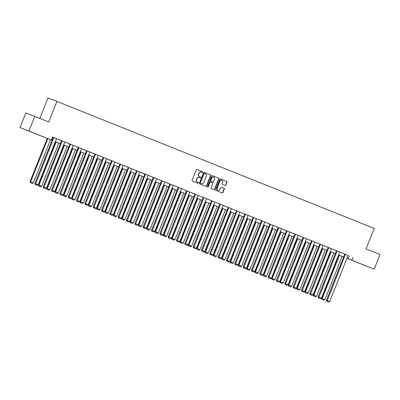 <?xml version="1.0" encoding="UTF-8"?>
<svg xmlns="http://www.w3.org/2000/svg" width="400" height="400" viewBox="0 0 400 400"><rect width="100%" height="100%" fill="white"/><g stroke="black" fill="none" stroke-linecap="round" stroke-linejoin="round"><path stroke-width="0.6" d="M202.735 172.26A0.435 0.395 111.2 0 0 202.525 171.71L196.96 169.48A0.62 0.565 111.2 0 0 196.205 169.845L192.08 180.205A0.62 0.565 111.2 0 0 192.375 180.99L197.945 183.22A0.435 0.395 111.2 0 0 198.475 182.965A0.435 0.395 111.2 0 0 198.265 182.415L197.545 182.125A1.98 1.805 111.2 0 1 196.6 179.61L196.945 178.75A1.98 1.805 111.2 0 1 199.34 177.57L200.075 177.865A0.435 0.395 111.2 0 0 200.605 177.61A0.435 0.395 111.2 0 0 200.395 177.06L199.675 176.77A1.98 1.805 111.2 0 1 198.73 174.26L199.075 173.395A1.98 1.805 111.2 0 1 201.47 172.22A1.98 1.805 111.2 0 0 201.47 172.22L202.205 172.515A0.435 0.395 111.2 0 0 202.735 172.26M202.01 172.435A0.435 0.395 111.2 0 0 202.285 171.615L196.905 169.46M197.75 183.14A0.435 0.395 111.2 0 0 198.025 182.32L197.545 182.125M199.88 177.785A0.435 0.395 111.2 0 0 200.155 176.965L199.675 176.77M361.12 264.025L367.585 266.58L361.12 264.025M29.265 131.22L35.73 133.77L29.265 131.22M225.145 185.465A0.62 0.565 111.2 0 0 225.895 185.095L227.055 182.19A0.62 0.565 111.2 0 0 226.76 181.405L220.575 178.93A0.62 0.565 111.2 0 0 219.82 179.295L215.695 189.655A0.62 0.565 111.2 0 0 215.99 190.44L222.175 192.915A0.62 0.565 111.2 0 0 222.93 192.55L224.33 189.04A0.62 0.565 111.2 0 0 224.035 188.255L221.385 187.195A0.62 0.565 111.2 0 0 220.63 187.56L219.94 189.3A1.655 1.51 111.2 0 1 217.94 190.285A1.655 1.51 111.2 0 1 217.135 188.18L219.85 181.36A1.655 1.51 111.2 0 1 221.85 180.375A1.655 1.51 111.2 0 1 222.655 182.48L222.2 183.62A0.62 0.565 111.2 0 0 222.495 184.405L225.145 185.465M199.355 177.58A1.98 1.805 111.2 0 0 199.34 177.57L199.095 177.475A1.98 1.805 111.2 0 0 196.705 178.655L196.945 178.75M52.06 140.325L20 127.545L25.835 112.885L48.76 121.94L56.93 101.415L374.2 228.39L366.035 248.915L380 254.505L374.165 269.165L346.905 258.37M34.795 116.35L28.96 131.01L52.065 140.31M348.095 255.38L52.425 137.005L51.26 139.935M353.035 257.31L351.87 260.24L374.165 269.165M210.75 175.665A0.62 0.565 111.2 0 0 210.455 174.88L204.27 172.405A0.62 0.565 111.2 0 0 203.515 172.77L199.395 183.13A0.62 0.565 111.2 0 0 199.69 183.915L205.875 186.395A0.62 0.565 111.2 0 0 206.63 186.025L210.75 175.665L210.51 175.57A0.62 0.565 111.2 0 0 210.215 174.785L204.22 172.39M212.42 175.665L218.605 178.145A0.62 0.565 111.2 0 1 218.9 178.93L214.78 189.29A0.62 0.565 111.2 0 1 214.03 189.655A0.62 0.565 111.2 0 0 214.03 189.655L211.38 188.595A0.62 0.565 111.2 0 1 211.085 187.81L212.755 183.61A0.62 0.565 111.2 0 0 212.46 182.825L210.705 182.12A0.62 0.565 111.2 0 0 209.95 182.485L208.21 186.86A0.435 0.395 111.2 0 1 207.685 187.12A0.435 0.395 111.2 0 1 207.475 186.565L211.67 176.035A0.62 0.565 111.2 0 1 212.415 175.665A0.62 0.565 111.2 0 0 212.415 175.665L212.41 175.665M20 127.545L28.96 131.01M56.93 101.415L47.965 97.95L39.84 118.37M343.63 257.06L342.91 256.775L343.635 257.055M346.925 258.315L351.87 260.24M55.34 141.62L60.4 143.645L55.335 141.635M63.67 144.955L68.73 146.98M77.055 150.325L71.995 148.305L77.06 150.31M85.385 153.66L80.33 151.635L85.39 153.645M88.665 154.955L93.725 156.98M96.995 158.29L102.055 160.315L96.99 158.305M105.325 161.625L110.385 163.65M113.66 164.96L118.715 166.985M121.99 168.295L127.045 170.315L121.985 168.305M130.32 171.625L135.38 173.65M138.65 174.96L143.71 176.985M152.035 180.335L146.975 178.31L152.04 180.32M155.315 181.63L160.37 183.655M168.695 187L163.64 184.98L168.7 186.985M171.975 188.295L177.035 190.32L171.97 188.31M180.305 191.63L185.365 193.655M188.635 194.965L193.695 196.99L188.63 194.98M196.97 198.3L202.025 200.325M205.3 201.635L210.355 203.66M218.68 207.005L213.625 204.98L218.69 206.99M221.96 208.3L227.02 210.325M230.29 211.635L235.35 213.66M238.625 214.97L243.68 216.995L238.615 214.985M246.955 218.305L252.01 220.33M255.285 221.64L260.345 223.665L255.28 221.655M263.615 224.97L268.675 226.995L263.61 224.985M271.945 228.305L277.005 230.33M280.28 231.64L285.335 233.665L280.275 231.655M288.61 234.975L293.67 237M296.94 238.31L302 240.335M305.27 241.645L310.33 243.665L305.265 241.66M313.605 244.975L318.66 247M321.935 248.31L326.99 250.335M330.265 251.645L335.325 253.67L330.26 251.66M338.595 254.98L343.655 257.005M343.65 257.02L338.59 254.995M326.985 250.35L321.93 248.325M318.655 247.015L313.595 244.99M301.995 240.35L296.935 238.325M293.66 237.015L288.605 234.99M277 230.345L271.94 228.32M252.005 220.345L246.95 218.32M235.345 213.675L230.285 211.65M227.015 210.34L221.955 208.315M210.35 203.675L205.295 201.65M202.02 200.34L196.96 198.315M185.36 193.67L180.3 191.645M160.365 183.67L155.305 181.645M143.705 177L138.645 174.975M135.37 173.665L130.315 171.64M118.71 166.995L113.65 164.975M110.38 163.665L105.32 161.64M93.715 156.995L88.66 154.97M68.725 146.995L63.665 144.97M349.2 255.825L348.03 258.755M52.41 137.045L53.235 137.38M56.505 138.69L64.85 142L46.48 188.16L43.2 186.855L43.48 187.85L45.59 188.69L43.48 187.85M64.84 142.02L69.895 144.045M73.17 145.355L81.51 148.665L63.14 194.825L59.865 193.525L60.145 194.515L62.255 195.36L60.145 194.515M81.5 148.69L86.56 150.715M89.83 152.025L94.89 154.05M98.16 155.36L106.505 158.67L88.135 204.83L84.855 203.525L85.135 204.52L87.25 205.36L85.135 204.52M106.495 158.69L111.55 160.715M114.825 162.025L119.885 164.05M123.155 165.36L131.495 168.67L113.125 214.83L109.85 213.53L110.13 214.52L112.24 215.365L110.13 214.52M131.485 168.695L136.545 170.72M139.82 172.03L144.875 174.055M148.15 175.365L153.205 177.385M156.48 178.695L161.54 180.72M164.81 182.03L173.15 185.34L154.78 231.505L151.505 230.2L151.785 231.195L153.895 232.035L151.785 231.195M173.14 185.365L178.2 187.39M181.475 188.7L186.53 190.725M189.805 192.035L194.86 194.06M198.135 195.37L203.195 197.39M206.465 198.7L211.525 200.725M214.795 202.035L223.135 205.345L204.77 251.505L201.49 250.205L201.77 251.195L203.88 252.04L201.77 251.195M223.13 205.37L228.185 207.395M231.46 208.705L236.515 210.73M239.79 212.04L248.13 215.35L229.76 261.51L226.485 260.205L226.765 261.2L228.875 262.04L226.765 261.2M248.12 215.37L253.18 217.395M256.45 218.705L261.51 220.73M264.785 222.04L269.84 224.065M273.115 225.375L278.17 227.4M281.445 228.71L289.785 232.02L271.415 278.18L268.14 276.875L268.42 277.87L270.53 278.71L268.42 277.87M289.775 232.045L294.835 234.065M298.105 235.375L303.165 237.4M306.44 238.71L314.78 242.02L296.41 288.185L293.135 286.88L293.41 287.875L295.525 288.715L293.41 287.875M314.77 242.045L319.825 244.07M323.1 245.38L328.16 247.405M331.43 248.715L336.49 250.74M339.765 252.045L344.82 254.07M326.46 300.215L344.825 254.055L348.105 255.36L329.735 301.52L326.46 300.215L326.735 301.21L328.85 302.05L326.735 301.21M318.125 296.88L336.495 250.72L339.77 252.025L321.4 298.185L318.125 296.88L318.405 297.875L320.515 298.715L318.405 297.875M309.795 293.55L328.165 247.385L331.44 248.69L313.07 294.85L309.795 293.55L310.075 294.54L312.185 295.38L310.075 294.54M301.465 290.215L319.835 244.05L323.11 245.355L304.74 291.515L301.465 290.215L301.745 291.205L303.855 292.05L301.745 291.205M284.8 283.545L303.17 237.385L306.45 238.685L288.08 284.85L284.8 283.545L285.08 284.54L287.195 285.38L285.08 284.54M276.47 280.21L294.84 234.05L298.115 235.355L279.745 281.515L276.47 280.21L276.75 281.205L278.86 282.045L276.75 281.205M259.81 273.545L278.18 227.38L281.455 228.685L263.085 274.845L259.81 273.545L260.09 274.535L262.2 275.38L260.09 274.535M251.48 270.21L269.85 224.05L273.125 225.35L254.755 271.51L251.48 270.21L251.755 271.2L253.87 272.045L251.755 271.2M243.145 266.875L261.515 220.715L264.795 222.015L246.425 268.18L243.145 266.875L243.425 267.87L245.535 268.71L243.425 267.87M234.815 263.54L253.185 217.38L256.46 218.685L238.09 264.845L234.815 263.54L235.095 264.535L237.205 265.375L235.095 264.535M218.155 256.875L236.525 210.71L239.8 212.015L221.43 258.175L218.155 256.875L218.435 257.865L220.545 258.705L218.435 257.865M209.825 253.54L228.195 207.375L231.47 208.68L213.1 254.84L209.825 253.54L210.1 254.53L212.215 255.375L210.1 254.53M193.16 246.87L211.53 200.71L214.805 202.01L196.435 248.175L193.16 246.87L193.44 247.865L195.55 248.705L193.44 247.865M184.83 243.535L203.2 197.375L206.475 198.68L188.105 244.84L184.83 243.535L185.11 244.53L187.22 245.37L185.11 244.53M176.5 240.2L194.87 194.04L198.145 195.345L179.775 241.505L176.5 240.2L176.78 241.195L178.89 242.035L176.78 241.195M168.17 236.87L186.54 190.705L189.815 192.01L171.445 238.17L168.17 236.87L168.445 237.86L170.56 238.705L168.445 237.86M159.835 233.535L178.205 187.375L181.48 188.675L163.115 234.835L159.835 233.535L160.115 234.525L162.225 235.37L160.115 234.525M143.175 226.865L161.545 180.705L164.82 182.005L146.45 228.17L143.175 226.865L143.455 227.86L145.565 228.7L143.455 227.86M134.845 223.53L153.215 177.37L156.49 178.675L138.12 224.835L134.845 223.53L135.12 224.525L137.235 225.365L135.12 224.525M126.515 220.195L144.88 174.035L148.16 175.34L129.79 221.5L126.515 220.195L126.79 221.19L128.905 222.03L126.79 221.19M118.18 216.865L136.55 170.7L139.825 172.005L121.455 218.165L118.18 216.865L118.46 217.855L120.57 218.7L118.46 217.855M101.52 210.195L119.89 164.035L123.165 165.335L104.795 211.5L101.52 210.195L101.8 211.19L103.91 212.03L101.8 211.19M93.19 206.86L111.56 160.7L114.835 162.005L96.465 208.165L93.19 206.86L93.465 207.855L95.58 208.695L93.465 207.855M76.525 200.195L94.895 154.03L98.17 155.335L79.8 201.495L76.525 200.195L76.805 201.185L78.915 202.025L76.805 201.185M68.195 196.86L86.565 150.695L89.84 152L71.47 198.16L68.195 196.86L68.475 197.85L70.585 198.695L68.475 197.85M51.535 190.19L69.905 144.03L73.18 145.33L54.81 191.495L51.535 190.19L51.81 191.185L53.925 192.025L51.81 191.185M34.87 183.52L53.24 137.36L56.515 138.665L38.145 184.825L34.87 183.52L35.15 184.515L37.26 185.355L35.15 184.515M201.45 172.21L201.245 172.13A1.98 1.805 111.2 0 0 198.835 173.3L199.075 173.395M199.435 176.68A1.98 1.805 111.2 0 1 198.49 174.165L198.835 173.3M197.305 182.03A1.98 1.805 111.2 0 1 196.36 179.52L196.705 178.655M205.685 186.315A0.62 0.565 111.2 0 0 206.385 185.935L210.51 175.57M204.28 173.345L204.52 173.44A0.435 0.395 111.2 0 0 204 173.7L200.38 182.79A0.435 0.395 111.2 0 0 200.585 183.34L201.345 183.645A1.98 1.805 111.2 0 0 203.755 182.475L206.23 176.26A1.98 1.805 111.2 0 0 205.285 173.745L204.285 173.35A0.435 0.395 111.2 0 0 203.755 173.605L204 173.7M201.14 183.565A1.98 1.805 111.2 0 1 201.105 183.555L200.345 183.25A0.435 0.395 111.2 0 1 200.14 182.7L203.755 173.605M212.37 175.65L218.605 178.145M213.835 189.58A0.62 0.565 111.2 0 0 214.535 189.195L218.66 178.835A0.62 0.565 111.2 0 0 218.365 178.05M210.455 182.025L210.46 182.025A0.62 0.565 111.2 0 0 209.71 182.39L207.97 186.765L208.21 186.86M207.575 187.05A0.435 0.395 111.2 0 0 207.97 186.765M214.49 179.25A1.655 1.51 111.2 0 0 213.685 177.14A1.655 1.51 111.2 0 0 211.685 178.125L210.73 180.53A0.62 0.565 111.2 0 0 211.025 181.315L212.78 182.015A0.62 0.565 111.2 0 0 213.535 181.65L214.49 179.25M213.565 177.1A1.655 1.51 111.2 0 0 211.445 178.03L211.685 178.125M212.545 181.925L212.54 181.925A0.62 0.565 111.2 0 0 212.545 181.925L210.785 181.22A0.62 0.565 111.2 0 1 210.49 180.435L211.445 178.03M221.725 180.335A1.655 1.51 111.2 0 0 219.605 181.265L219.85 181.36M217.82 190.235A1.655 1.51 111.2 0 1 216.895 188.085L219.605 181.265M221.99 192.84A0.62 0.565 111.2 0 0 222.69 192.455L224.085 188.945A0.62 0.565 111.2 0 0 223.79 188.16L221.335 187.175M224.955 185.385A0.62 0.565 111.2 0 0 225.655 185.005L226.81 182.095A0.62 0.565 111.2 0 0 226.515 181.31L220.52 178.91M47.24 138.395L30.025 181.65L30.63 181.88L47.84 138.635M50.51 139.705L33.305 182.95L32.415 183.48L30.305 182.64L32.415 183.48M30.55 182.735L30.63 181.88L33.305 182.95M30.305 182.64L30.025 181.65M53.845 137.595L35.39 184.61M37.26 185.355L38.145 184.825M55.57 141.73L38.36 184.98L38.965 185.215L56.175 141.97M58.845 143.04L41.635 186.285L40.75 186.815L38.635 185.975L40.75 186.815M38.88 186.07L38.965 185.215L41.635 186.285M38.635 185.975L38.36 184.98M63.9 145.065L46.69 188.315L47.295 188.55L64.505 145.305M67.175 146.375L49.965 189.62L49.08 190.15L46.97 189.31L49.08 190.15M47.21 189.4L47.295 188.55L49.965 189.62M46.97 189.31L46.69 188.315M61.57 140.695L43.2 186.855M62.18 140.93L43.725 187.945M45.59 188.69L46.48 188.16M70.51 144.265L52.055 191.275M53.925 192.025L54.81 191.495M72.23 148.395L55.02 191.65L55.625 191.885L72.835 148.64M75.505 149.705L58.295 192.955L57.41 193.485L55.3 192.645L57.41 193.485M55.54 192.735L55.625 191.885L58.295 192.955M55.3 192.645L55.02 191.65M78.235 147.365L59.865 193.525M78.84 147.6L60.385 194.61M62.255 195.36L63.14 194.825M80.565 151.73L63.35 194.985L63.955 195.22L81.165 151.97M83.835 153.04L66.625 196.285L65.74 196.82L63.63 195.975L65.74 196.82M63.87 196.07L63.955 195.22L66.625 196.285M63.63 195.975L63.35 194.985M87.17 150.93L68.715 197.945M70.585 198.695L71.47 198.16M88.895 155.065L71.68 198.32L72.29 198.555L89.495 155.305M92.17 156.375L74.96 199.62L74.07 200.155L71.96 199.31L74.07 200.155M72.205 199.405L72.29 198.555L74.96 199.62M71.96 199.31L71.68 198.32M95.5 154.265L77.045 201.28M78.915 202.025L79.8 201.495M97.225 158.4L80.015 201.65L80.62 201.885L97.83 158.64M100.5 159.71L83.29 202.955L82.405 203.485L80.29 202.645L82.405 203.485M80.535 202.74L80.62 201.885L83.29 202.955M80.29 202.645L80.015 201.65M103.225 157.365L84.855 203.525M103.835 157.6L85.38 204.615M87.25 205.36L88.135 204.83M105.555 161.735L88.345 204.985L88.95 205.22L106.16 161.975M108.83 163.045L91.62 206.29L90.735 206.82L88.625 205.98L90.735 206.82M88.865 206.075L88.95 205.22L91.62 206.29M88.625 205.98L88.345 204.985M112.165 160.935L93.71 207.95M95.58 208.695L96.465 208.165M113.89 165.065L96.675 208.32L97.28 208.555L114.49 165.31M117.16 166.375L99.95 209.625L99.065 210.155L96.955 209.315L99.065 210.155M97.195 209.405L97.28 208.555L99.95 209.625M96.955 209.315L96.675 208.32M120.495 164.27L102.04 211.28M103.91 212.03L104.795 211.5M122.22 168.4L105.005 211.655L105.61 211.89L122.82 168.645M125.49 169.71L108.28 212.96L107.395 213.49L105.285 212.65L107.395 213.49M105.525 212.74L105.61 211.89L108.28 212.96M105.285 212.65L105.005 211.655M128.22 167.37L109.85 213.53M128.825 167.6L110.37 214.615M112.24 215.365L113.125 214.83M130.55 171.735L113.335 214.99L113.945 215.225L131.15 171.975M133.825 173.045L116.615 216.29L115.725 216.825L113.615 215.98L115.725 216.825M113.86 216.075L113.945 215.225L116.615 216.29M113.615 215.98L113.335 214.99M137.155 170.935L118.705 217.95M120.57 218.7L121.455 218.165M138.88 175.07L121.67 218.325L122.275 218.555L139.485 175.31M142.155 176.38L124.945 219.625L124.06 220.16L121.945 219.315L124.06 220.16M122.19 219.41L122.275 218.555L124.945 219.625M121.945 219.315L121.67 218.325M145.49 174.27L127.035 221.285M128.905 222.03L129.79 221.5M147.21 178.405L130 221.655L130.605 221.89L147.815 178.645M150.485 179.715L133.275 222.96L132.39 223.49L130.28 222.65L132.39 223.49M130.52 222.745L130.605 221.89L133.275 222.96M130.28 222.65L130 221.655M153.82 177.605L135.365 224.62M137.235 225.365L138.12 224.835M155.545 181.74L138.33 224.99L138.935 225.225L156.145 181.98M158.815 183.05L141.605 226.295L140.72 226.825L138.61 225.985L140.72 226.825M138.85 226.08L138.935 225.225L141.605 226.295M138.61 225.985L138.33 224.99M162.15 180.94L143.695 227.95M145.565 228.7L146.45 228.17M163.875 185.07L146.66 228.325L147.265 228.56L164.475 185.315M167.145 186.38L149.935 229.63L149.05 230.16L146.94 229.32L149.05 230.16M147.18 229.41L147.265 228.56L149.935 229.63M146.94 229.32L146.66 228.325M169.875 184.04L151.505 230.2M170.48 184.275L152.025 231.285M153.895 232.035L154.78 231.505M172.205 188.405L154.99 231.66L155.6 231.895L172.81 188.645M175.48 189.715L158.27 232.96L157.385 233.495L155.27 232.65L157.385 233.495M155.515 232.745L155.6 231.895L158.27 232.96M155.27 232.65L154.99 231.66M178.81 187.605L160.36 234.62M162.225 235.37L163.115 234.835M180.535 191.74L163.325 234.995L163.93 235.23L181.14 191.98M183.81 193.05L166.6 236.295L165.715 236.83L163.6 235.985L165.715 236.83M163.845 236.08L163.93 235.23L166.6 236.295M163.6 235.985L163.325 234.995M187.145 190.94L168.69 237.955M170.56 238.705L171.445 238.17M188.865 195.075L171.655 238.33L172.26 238.56L189.47 195.315M192.14 196.385L174.93 239.63L174.045 240.16L171.935 239.32L174.045 240.16M172.175 239.415L172.26 238.56L174.93 239.63M171.935 239.32L171.655 238.33M195.475 194.275L177.02 241.29M178.89 242.035L179.775 241.505M197.2 198.41L179.985 241.66L180.59 241.895L197.8 198.65M200.47 199.72L183.26 242.965L182.375 243.495L180.265 242.655L182.375 243.495M180.505 242.75L180.59 241.895L183.26 242.965M180.265 242.655L179.985 241.66M203.805 197.61L185.35 244.625M187.22 245.37L188.105 244.84M205.53 201.745L188.315 244.995L188.92 245.23L206.13 201.985M208.8 203.055L191.59 246.3L190.705 246.83L188.595 245.99L190.705 246.83M188.84 246.08L188.92 245.23L191.59 246.3M188.595 245.99L188.315 244.995M212.135 200.945L193.68 247.955M195.55 248.705L196.435 248.175M213.86 205.075L196.65 248.33L197.255 248.565L214.465 205.32M217.135 206.385L199.925 249.635L199.04 250.165L196.925 249.325L199.04 250.165M197.17 249.415L197.255 248.565L199.925 249.635M196.925 249.325L196.65 248.33M219.86 204.045L201.49 250.205M220.465 204.275L202.015 251.29M203.88 252.04L204.77 251.505M222.19 208.41L204.98 251.665L205.585 251.9L222.795 208.65M225.465 209.72L208.255 252.965L207.37 253.5L205.255 252.655L207.37 253.5M205.5 252.75L205.585 251.9L208.255 252.965M205.255 252.655L204.98 251.665M228.8 207.61L210.345 254.625M212.215 255.375L213.1 254.84M230.52 211.745L213.31 255L213.915 255.23L231.125 211.985M233.795 213.055L216.585 256.3L215.7 256.835L213.59 255.99L215.7 256.835M213.83 256.085L213.915 255.23L216.585 256.3M213.59 255.99L213.31 255M237.13 210.945L218.675 257.96M220.545 258.705L221.43 258.175M238.855 215.08L221.64 258.33L222.245 258.565L239.455 215.32M242.125 216.39L224.915 259.635L224.03 260.165L221.92 259.325L224.03 260.165M222.16 259.42L222.245 258.565L224.915 259.635M221.92 259.325L221.64 258.33M244.855 214.045L226.485 260.205M245.46 214.28L227.005 261.295M228.875 262.04L229.76 261.51M247.185 218.415L229.97 261.665L230.575 261.9L247.785 218.655M250.455 219.725L233.245 262.97L232.36 263.5L230.25 262.66L232.36 263.5M230.495 262.755L230.575 261.9L233.245 262.97M230.25 262.66L229.97 261.665M253.79 217.615L235.335 264.625M237.205 265.375L238.09 264.845M255.515 221.745L238.305 265L238.91 265.235L256.12 221.99M258.79 223.055L241.58 266.305L240.695 266.835L238.58 265.995L240.695 266.835M238.825 266.085L238.91 265.235L241.58 266.305M238.58 265.995L238.305 265M262.12 220.95L243.67 267.96M245.535 268.71L246.425 268.18M263.845 225.08L246.635 268.335L247.24 268.57L264.45 225.325M267.12 226.39L249.91 269.64L249.025 270.17L246.915 269.325L249.025 270.17M247.155 269.42L247.24 268.57L249.91 269.64M246.915 269.325L246.635 268.335M270.455 224.28L252 271.295M253.87 272.045L254.755 271.51M272.175 228.415L254.965 271.67L255.57 271.905L272.78 228.655M275.45 229.725L258.24 272.97L257.355 273.505L255.245 272.66L257.355 273.505M255.485 272.755L255.57 271.905L258.24 272.97M255.245 272.66L254.965 271.67M278.785 227.615L260.33 274.63M262.2 275.38L263.085 274.845M280.51 231.75L263.295 275.005L263.9 275.235L281.11 231.99M283.78 233.06L266.57 276.305L265.685 276.835L263.575 275.995L265.685 276.835M263.815 276.09L263.9 275.235L266.57 276.305M263.575 275.995L263.295 275.005M286.51 230.715L268.14 276.875M287.115 230.95L268.66 277.965M270.53 278.71L271.415 278.18M288.84 235.085L271.625 278.335L272.23 278.57L289.44 235.325M292.11 236.395L274.905 279.64L274.015 280.17L271.905 279.33L274.015 280.17M272.15 279.425L272.23 278.57L274.905 279.64M271.905 279.33L271.625 278.335M295.445 234.285L276.99 281.3M278.86 282.045L279.745 281.515M297.17 238.42L279.96 281.67L280.565 281.905L297.775 238.66M300.445 239.73L283.235 282.975L282.35 283.505L280.235 282.665L282.35 283.505M280.48 282.76L280.565 281.905L283.235 282.975M280.235 282.665L279.96 281.67M303.78 237.62L285.325 284.63M287.195 285.38L288.08 284.85M305.5 241.75L288.29 285.005L288.895 285.24L306.105 241.995M308.775 243.06L291.565 286.31L290.68 286.84L288.57 286L290.68 286.84M288.81 286.09L288.895 285.24L291.565 286.31M288.57 286L288.29 285.005M311.505 240.72L293.135 286.88M312.11 240.955L293.655 287.965M295.525 288.715L296.41 288.185M313.835 245.085L296.62 288.34L297.225 288.575L314.435 245.325M317.105 246.395L299.895 289.64L299.01 290.175L296.9 289.33L299.01 290.175M297.14 289.425L297.225 288.575L299.895 289.64M296.9 289.33L296.62 288.34M320.44 244.285L301.985 291.3M303.855 292.05L304.74 291.515M322.165 248.42L304.95 291.675L305.555 291.91L322.765 248.66M325.435 249.73L308.225 292.975L307.34 293.51L305.23 292.665L307.34 293.51M305.47 292.76L305.555 291.91L308.225 292.975M305.23 292.665L304.95 291.675M328.77 247.62L310.315 294.635M312.185 295.38L313.07 294.85M330.495 251.755L313.28 295.005L313.89 295.24L331.095 251.995M333.77 253.065L316.56 296.31L315.67 296.84L313.56 296L315.67 296.84M313.805 296.095L313.89 295.24L316.56 296.31M313.56 296L313.28 295.005M337.1 250.955L318.65 297.97M320.515 298.715L321.4 298.185M338.825 255.09L321.615 298.34L322.22 298.575L339.43 255.33M342.1 256.4L324.89 299.645L324.005 300.175L321.89 299.335L324.005 300.175M322.135 299.43L322.22 298.575L324.89 299.645M321.89 299.335L321.615 298.34M345.435 254.29L326.98 301.305M328.85 302.05L329.735 301.52"/></g></svg>
